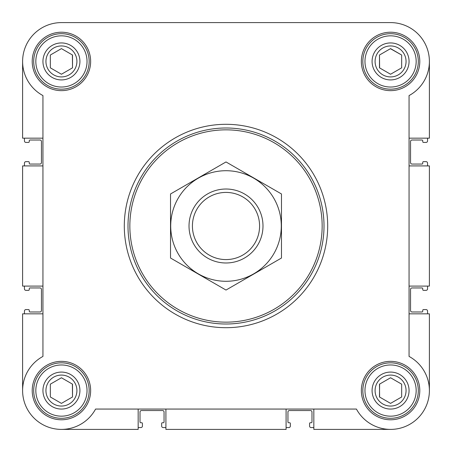<?xml version="1.0" encoding="UTF-8"?>
<svg xmlns="http://www.w3.org/2000/svg" width="452" height="452" viewBox="0 0 452 452"><rect width="100%" height="100%" fill="white"/><g stroke="black" fill="none" stroke-linecap="round" stroke-linejoin="round"><path stroke-width="0.68" d="M159.432 22.6L61.432 22.6A38.832 38.832 0 0 0 42.94 95.575L42.94 356.425A38.832 38.832 0 0 0 33.973 418.027A38.832 38.832 0 0 0 95.575 409.06L356.425 409.06A38.832 38.832 0 0 0 418.027 418.027A38.832 38.832 0 0 0 409.06 356.425L409.06 95.575A38.832 38.832 0 0 0 390.568 22.6L301.727 22.6M224.232 22.6L203.812 22.6M22.6 61.432L22.6 138.171L42.94 138.171M313.829 409.06L313.829 429.4L390.568 429.4M286.093 409.06L286.093 429.4L165.907 429.4L165.907 409.06M409.06 138.171L429.4 138.171L429.4 61.432M409.06 165.907L429.4 165.907L429.4 286.093L409.06 286.093M42.94 313.829L22.6 313.829L22.6 390.568M390.568 22.6L61.432 22.6M32.216 61.432A29.216 29.216 0 0 1 76.038 36.132A29.216 29.216 0 0 1 76.038 86.733A29.216 29.216 0 0 1 32.216 61.432M32.216 390.568A29.216 29.216 0 0 1 76.038 365.267A29.216 29.216 0 0 1 76.038 415.868A29.216 29.216 0 0 1 32.216 390.568M361.351 390.568A29.216 29.216 0 0 1 405.178 365.267A29.216 29.216 0 0 1 405.178 415.868A29.216 29.216 0 0 1 361.351 390.568M361.351 61.432A29.216 29.216 0 0 1 405.178 36.132A29.216 29.216 0 0 1 405.178 86.733A29.216 29.216 0 0 1 361.351 61.432M138.171 409.06L138.171 429.4L61.432 429.4M409.06 313.829L429.4 313.829L429.4 390.568M42.94 165.907L22.6 165.907L22.6 286.093L42.94 286.093M24.448 138.171L24.448 140.939A1.48 1.48 0 0 0 25.928 142.42L28.516 142.42A0.74 0.74 0 0 0 29.256 141.679L29.256 140.758A0.74 0.74 0 0 1 29.996 140.018L39.979 140.018A1.48 1.48 0 0 1 41.46 141.499L41.46 162.579A1.48 1.48 0 0 1 39.979 164.053L29.996 164.053A0.74 0.74 0 0 1 29.256 163.313L29.256 162.392A0.74 0.74 0 0 0 28.516 161.652L25.928 161.652A1.48 1.48 0 0 0 24.448 163.132L24.448 165.907M24.448 286.093L24.448 288.868A1.48 1.48 0 0 0 25.928 290.348L28.516 290.348A0.74 0.74 0 0 0 29.256 289.608L29.256 288.687A0.74 0.74 0 0 1 29.996 287.947L39.979 287.947A1.48 1.48 0 0 1 41.46 289.421L41.46 310.501A1.48 1.48 0 0 1 39.979 311.982L29.996 311.982A0.74 0.74 0 0 1 29.256 311.242L29.256 310.321A0.74 0.74 0 0 0 28.516 309.58L25.928 309.58A1.48 1.48 0 0 0 24.448 311.061L24.448 313.829M427.552 313.829L427.552 311.061A1.48 1.48 0 0 0 426.072 309.58L423.484 309.58A0.74 0.74 0 0 0 422.744 310.321L422.744 311.242A0.74 0.74 0 0 1 422.004 311.982L412.021 311.982A1.48 1.48 0 0 1 410.54 310.501L410.54 289.421A1.48 1.48 0 0 1 412.021 287.947L422.004 287.947A0.74 0.74 0 0 1 422.744 288.687L422.744 289.608A0.74 0.74 0 0 0 423.484 290.348L426.072 290.348A1.48 1.48 0 0 0 427.552 288.868L427.552 286.093M427.552 165.907L427.552 163.132A1.48 1.48 0 0 0 426.072 161.652L423.484 161.652A0.74 0.74 0 0 0 422.744 162.392L422.744 163.313A0.74 0.74 0 0 1 422.004 164.053L412.021 164.053A1.48 1.48 0 0 1 410.54 162.579L410.54 141.499A1.48 1.48 0 0 1 412.021 140.018L422.004 140.018A0.74 0.74 0 0 1 422.744 140.758L422.744 141.679A0.74 0.74 0 0 0 423.484 142.42L426.072 142.42A1.48 1.48 0 0 0 427.552 140.939L427.552 138.171M138.171 427.552L140.939 427.552A1.48 1.48 0 0 0 142.42 426.072L142.42 423.484A0.74 0.74 0 0 0 141.679 422.744L140.758 422.744A0.74 0.74 0 0 1 140.018 422.004L140.018 412.021A1.48 1.48 0 0 1 141.499 410.54L162.579 410.54A1.48 1.48 0 0 1 164.053 412.021L164.053 422.004A0.74 0.74 0 0 1 163.313 422.744L162.392 422.744A0.74 0.74 0 0 0 161.652 423.484L161.652 426.072A1.48 1.48 0 0 0 163.132 427.552L165.907 427.552M286.093 427.552L288.868 427.552A1.48 1.48 0 0 0 290.348 426.072L290.348 423.484A0.74 0.74 0 0 0 289.608 422.744L288.687 422.744A0.74 0.74 0 0 1 287.947 422.004L287.947 412.021A1.48 1.48 0 0 1 289.421 410.54L310.501 410.54A1.48 1.48 0 0 1 311.982 412.021L311.982 422.004A0.74 0.74 0 0 1 311.242 422.744L310.321 422.744A0.74 0.74 0 0 0 309.58 423.484L309.58 426.072A1.48 1.48 0 0 0 311.061 427.552L313.829 427.552M364.967 61.432A25.6 25.6 0 0 1 403.37 39.262A25.6 25.6 0 0 1 403.37 83.603A25.6 25.6 0 0 1 364.967 61.432M372.081 61.432A18.492 18.492 0 0 1 399.817 45.415A18.492 18.492 0 0 1 399.817 77.445A18.492 18.492 0 0 1 372.081 61.432M362.832 61.432A27.736 27.736 0 0 1 404.438 37.409A27.736 27.736 0 0 1 404.438 85.451A27.736 27.736 0 0 1 362.832 61.432M35.832 61.432A25.6 25.6 0 0 1 74.23 39.262A25.6 25.6 0 0 1 74.23 83.603A25.6 25.6 0 0 1 35.832 61.432M42.94 61.432A18.492 18.492 0 0 1 70.676 45.415A18.492 18.492 0 0 1 70.676 77.445A18.492 18.492 0 0 1 42.94 61.432M33.697 61.432A27.736 27.736 0 0 1 75.298 37.409A27.736 27.736 0 0 1 75.298 85.451A27.736 27.736 0 0 1 33.697 61.432M35.832 390.568A25.6 25.6 0 0 1 74.23 368.397A25.6 25.6 0 0 1 74.23 412.738A25.6 25.6 0 0 1 35.832 390.568M42.94 390.568A18.492 18.492 0 0 1 70.676 374.555A18.492 18.492 0 0 1 70.676 406.585A18.492 18.492 0 0 1 42.94 390.568M33.697 390.568A27.736 27.736 0 0 1 75.298 366.549A27.736 27.736 0 0 1 75.298 414.591A27.736 27.736 0 0 1 33.697 390.568M364.967 390.568A25.6 25.6 0 0 1 403.37 368.397A25.6 25.6 0 0 1 403.37 412.738A25.6 25.6 0 0 1 364.967 390.568M372.081 390.568A18.492 18.492 0 0 1 399.817 374.555A18.492 18.492 0 0 1 399.817 406.585A18.492 18.492 0 0 1 372.081 390.568M362.832 390.568A27.736 27.736 0 0 1 404.438 366.549A27.736 27.736 0 0 1 404.438 414.591A27.736 27.736 0 0 1 362.832 390.568M375.081 61.432A15.487 15.487 0 0 1 398.314 48.019A15.487 15.487 0 0 1 398.314 74.846A15.487 15.487 0 0 1 375.081 61.432M379.477 55.025L379.477 67.834L390.568 74.241L401.664 67.834L401.664 55.025L390.568 48.618L379.477 55.025L379.607 67.913M375.081 390.568A15.487 15.487 0 0 1 398.314 377.154A15.487 15.487 0 0 1 398.314 403.981A15.487 15.487 0 0 1 375.081 390.568M379.607 384.087L379.477 396.975L390.568 403.382L401.664 396.975L401.664 384.166L390.568 377.759L379.477 384.166L379.607 397.048M45.94 390.568A15.487 15.487 0 0 1 69.173 377.154A15.487 15.487 0 0 1 69.173 403.981A15.487 15.487 0 0 1 45.94 390.568M50.336 384.166L50.336 396.975L61.432 403.382L72.523 396.975L72.523 384.166L61.432 377.759L50.336 384.166L50.336 396.975L61.432 403.382L72.523 396.975L72.393 384.087M45.94 61.432A15.487 15.487 0 0 1 69.173 48.019A15.487 15.487 0 0 1 69.173 74.846A15.487 15.487 0 0 1 45.94 61.432M50.336 55.025L50.336 67.834L61.432 74.241L72.523 67.834L72.523 55.025L61.432 48.618L50.336 55.025L50.336 67.834L61.432 74.241L72.523 67.834L72.393 54.952M401.664 67.834L401.664 55.025L390.438 48.697M401.664 396.975L401.664 384.166L390.568 377.759M129.848 226A96.152 96.152 0 0 1 274.076 142.73A96.152 96.152 0 0 1 274.076 309.27A96.152 96.152 0 0 1 129.848 226M128.001 226A97.999 97.999 0 0 1 275.002 141.126A97.999 97.999 0 0 1 275.002 310.874A97.999 97.999 0 0 1 128.001 226M124.3 226A101.7 101.7 0 0 1 276.85 137.928A101.7 101.7 0 0 1 276.85 314.072A101.7 101.7 0 0 1 124.3 226M192.422 226A33.578 33.578 0 0 1 242.792 196.919A33.578 33.578 0 0 1 242.792 255.081A33.578 33.578 0 0 1 192.422 226M189.021 226A36.979 36.979 0 0 1 244.492 193.97A36.979 36.979 0 0 1 244.492 258.03A36.979 36.979 0 0 1 189.021 226M226 170.715A55.285 55.285 0 0 1 273.878 253.645A55.285 55.285 0 0 1 178.122 253.645A55.285 55.285 0 0 1 226 170.715M281.472 258.03L281.472 193.97L226 161.946L170.528 193.97L170.528 258.03L226 290.054L281.472 258.03"/></g></svg>
